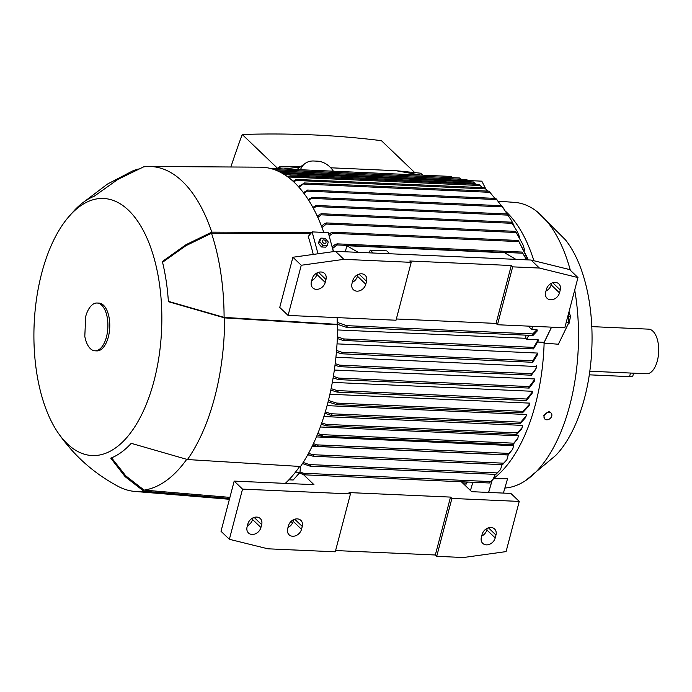 <?xml version="1.0" encoding="UTF-8"?>
<svg xmlns="http://www.w3.org/2000/svg" width="692" height="692" viewBox="0 0 692 692"><rect width="100%" height="100%" fill="white"/><g stroke="black" fill="none" stroke-linecap="round" stroke-linejoin="round"><path stroke-width="1.04" d="M570.329 270.252A143.002 70.913 -87.5 0 0 541.455 215.437A143.002 70.913 -87.5 0 0 537.537 211.994A143.002 70.913 -87.5 0 0 514.831 202.419L498.119 201.164M504.866 488.033A143.002 70.913 -87.5 0 0 525.591 480.585A143.002 70.913 -87.5 0 0 569.853 405.01A143.002 70.913 -87.5 0 0 574.706 290.009M525.591 480.585L555.763 455.414A123.859 61.415 -87.5 0 0 584.55 398.038A123.859 61.415 -87.5 0 0 565.364 239.743L537.537 211.994M589.826 371.232L646.613 373.758A22.326 11.072 -87.5 0 0 657.357 360.792A22.326 11.072 -87.5 0 0 648.603 329.15L591.816 326.624M633.569 373.178L632.946 375.574A6.375 2.206 -165.3 0 1 629.556 376.621L589.307 374.83M505.826 211.536A144.593 71.7 92.5 0 1 533.904 260.746M494.884 198.37L489.019 191.234M298.356 186.537L304.541 183.025L298.996 187.247M519.683 237.417L517.443 231.863L511.492 222.244L517.443 231.863M317.291 216.215L320.05 214.148L321.624 213.802L321.252 214.831L317.827 217.392M513.931 225.445L511.379 220.333L507.106 214.036L511.379 220.333M312.862 207.384L316.088 205.472L315.95 206.579L507.859 215.125M507.504 214.425L501.605 205.775L504.615 209.702M308.217 199.53L312.265 197.35L308.805 200.464M501.242 205.697L496.242 198.915M303.373 192.592L307.879 190.118L303.987 193.414M487.557 191.104L485.793 188.907L295.977 180.465L293.84 181.935M484.711 187.809L486.052 189.357M293.192 181.33L295.406 179.808L296.738 179.453L295.977 180.465M484.608 187.74L296.738 179.453M482.039 187.627L480.43 185.534L289.187 177.031L288.564 177.455M480.637 186.001L479.253 184.392M287.898 176.962L289.974 176.01L289.187 177.031M479.184 184.366L289.974 176.01M475.612 184.202L474.807 183.129L284.568 174.661M474.963 183.605L473.562 181.97M468.917 181.745L468.121 180.673L280.528 172.325M468.25 181.157L466.763 179.496M551.507 327.152L544.154 342.332L538.099 342.064M533.056 326.33L531.577 329.383L528.169 326.114M337.168 322.377L346.588 325.655L347.133 326.728L345.879 327.152L532.996 335.473L537.286 330.897L536.992 329.626L531.577 329.383M528.723 335.283L526.785 339.279L525.782 338.31A144.593 71.7 -87.5 0 0 525.816 335.153M337.402 336.788L343.595 338.933L344.201 340.006L343.05 340.438L533.463 348.906L538.186 341.052L538.194 339.789L526.785 339.279M544.154 342.332A144.593 71.7 92.5 0 1 544.146 342.505A144.593 71.7 92.5 0 1 535.496 404.119A144.593 71.7 92.5 0 1 493.828 478.336M337.03 343.872L537.632 353.076L532.762 360.757L341.839 352.263L342.523 353.344L341.433 353.776L336.407 352.124M335.923 357.219L536.421 366.509L536.231 368.153L531.439 375.211L531.612 373.689L339.703 365.151L340.455 366.232L339.426 366.673L334.997 365.238M334.34 370.047L534.717 378.965L534.648 379.493L529.38 386.577L338.639 378.091L339.495 379.181L338.492 379.614L333.112 377.893M332.324 382.382L532.451 391.283L532.33 392.07L526.681 399.016L337.125 390.582L338.077 391.681L337.108 392.113L330.793 390.115M329.894 394.241L529.691 403.125A144.593 71.7 92.5 0 1 529.691 403.133L529.484 404.249L522.91 411.368L336.58 403.081L337.67 404.18L336.719 404.621L328.051 401.914M532.511 334.971L532.736 333.933L536.992 329.626M533.454 334.755L532.451 334.599M345.879 327.152L337.168 324.185M533.074 348.405L538.194 339.789M533.93 348.119L533.056 348.102M343.05 340.438L337.324 338.526M529.484 404.249L529.086 405.746L522.529 412.813L522.14 412.389L522.91 411.368M522.529 412.821L522.14 412.389M328.415 400.46L336.58 403.081M532.33 392.07L532.001 393.61L526.43 400.469L526.05 400.037L526.681 399.016M534.648 379.493L534.388 381.093L529.259 388.03L528.844 387.598L529.38 386.577M530.928 374.138C534.432 371.993 536.274 369.225 536.473 365.834M537.528 354.494L532.892 362.227L532.39 361.786L532.762 360.757M411.204 262.337L396.014 320.232L288.097 315.431L301.262 265.261L343.872 259.344L411.204 262.337L409.811 261.005L511.276 265.52L512.668 266.853L539.414 268.046L577.976 277.57L564.81 327.74L497.479 324.747L496.086 323.415L396.343 318.977M288.097 315.431L279.741 307.43L292.906 257.251L301.262 265.261M343.872 259.344L335.516 251.343L292.906 257.251M539.414 268.046L531.058 260.036L335.516 251.343M577.976 277.57L569.62 269.569L531.058 260.036M312.144 278.919A7.975 6.349 -46.2 0 1 317.542 272.665A7.975 6.349 -46.2 0 1 324.574 273.47A7.975 6.349 -46.2 0 1 325.975 279.533L325.223 282.431A7.975 6.349 -46.2 0 1 319.816 288.676A7.975 6.349 -46.2 0 1 312.784 287.881A7.975 6.349 -46.2 0 1 311.383 281.817L312.144 278.919M352.73 280.727A7.975 6.349 -46.2 0 1 358.127 274.473A7.975 6.349 -46.2 0 1 365.16 275.278A7.975 6.349 -46.2 0 1 366.561 281.341L365.8 284.239A7.975 6.349 -46.2 0 1 360.402 290.484A7.975 6.349 -46.2 0 1 353.37 289.688A7.975 6.349 -46.2 0 1 351.968 283.616L352.73 280.727M311.711 280.563A7.975 6.349 133.8 0 0 316.858 274.43L317.291 272.786M352.297 282.371A7.975 6.349 133.8 0 0 357.444 276.229L357.876 274.586M511.276 265.52L496.086 323.415M512.668 266.853L497.479 324.747M546.421 289.342A7.975 6.349 -46.2 0 1 551.827 283.089A7.975 6.349 -46.2 0 1 558.859 283.893A7.975 6.349 -46.2 0 1 560.26 289.957L559.499 292.854A7.975 6.349 -46.2 0 1 554.102 299.1A7.975 6.349 -46.2 0 1 547.069 298.304A7.975 6.349 -46.2 0 1 545.668 292.24L546.421 289.342M545.997 290.986A7.975 6.349 133.8 0 0 551.143 284.853L551.576 283.21M369.45 252.848L370.168 250.132L373.178 253.012M370.168 250.132L386.767 250.867L389.778 253.756M345.291 251.776L346.874 245.738L504.598 252.753L515.929 259.37M346.874 245.738L358.205 252.346M526.647 259.846L521.976 252.061L527.062 259.863M521.976 252.061L336.918 243.835L337.566 244.605L332.714 248.367M337.566 244.605A166.815 82.72 -87.5 0 0 337.376 243.93L335.118 244.994M332.29 246.733L335.534 244.25M331.537 244.76L333.544 251.611M528.1 259.907L518.36 240.539L527.607 258.202M328.769 234.432L331.226 232.624L332.99 232.287L332.757 233.334L329.167 235.937M524.787 250.495L522.849 244.432L515.549 231.422L522.849 244.432M321.477 226.102L325.041 223.36L326.685 223.014L326.39 224.052L321.979 227.417M461.149 179.245L277.838 171.028M461.209 179.66L459.618 177.991L274.741 169.774M452.94 177.697L274.534 169.696M453.001 178.112L451.219 176.443M315.95 206.588L313.433 208.439M337.618 329.946L525.782 338.31M336.554 350.455L341.839 352.263M335.196 363.62L339.703 365.151M333.371 376.336L338.639 378.091M331.105 388.61L337.125 390.582M327.074 405.633L526.439 414.499L526.11 416.056L520.739 422.181L330.914 413.738L331.996 414.837L330.672 415.191L324.885 413.297M323.873 416.549L522.685 425.398L522.201 427.5L517.486 432.907L326.235 424.395L327.351 425.493L326.114 425.857L321.296 424.257M320.318 426.99L518.42 435.796L517.728 438.59L513.767 443.183L321.097 434.611L322.23 435.709L321.097 436.072L317.291 434.792M316.408 436.903L513.611 445.674L512.651 449.333L508.975 453.407L317.022 444.869L318.225 445.977L317.152 446.34L312.827 444.869M312.161 446.262L508.196 454.981L506.907 459.722L503.638 463.19L312.568 454.687L313.831 455.794L312.836 456.166L307.905 454.48M307.629 454.99L309.601 455.077M462.602 482.981L466.33 483.146A144.593 71.7 -87.5 0 0 468.311 482.125M465.621 485.871L466.33 483.146M472.826 482.324L470.456 490.498M291.159 521.327L292.448 523.135M519.242 501.423L451.911 498.43L436.721 556.325L463.476 557.518L506.086 551.602L519.242 501.423L510.886 493.422L471.684 491.683L461.391 481.814M303.304 474.461L313.96 484.659L234.181 481.113L221.016 531.292L229.372 539.293L267.934 548.817L335.265 551.809L350.455 493.915L349.062 492.583L450.518 497.098L451.911 498.43M481.693 536.075A7.975 6.349 133.8 0 0 486.848 529.934L487.28 528.29M288.002 527.46A7.975 6.349 133.8 0 0 293.148 521.318L293.581 519.675M247.416 525.652A7.975 6.349 133.8 0 0 252.563 519.51L252.995 517.867M261.68 524.622L260.919 527.52A7.975 6.349 -46.2 0 1 255.521 533.766A7.975 6.349 -46.2 0 1 248.489 532.97A7.975 6.349 -46.2 0 1 247.087 526.897L247.848 524.008A7.975 6.349 -46.2 0 1 253.246 517.754A7.975 6.349 -46.2 0 1 260.278 518.559A7.975 6.349 -46.2 0 1 261.68 524.622L254.154 517.417M302.266 526.43L301.504 529.319A7.975 6.349 -46.2 0 1 296.107 535.573A7.975 6.349 -46.2 0 1 289.074 534.778A7.975 6.349 -46.2 0 1 287.673 528.705L288.426 525.808A7.975 6.349 -46.2 0 1 293.832 519.562A7.975 6.349 -46.2 0 1 300.864 520.358A7.975 6.349 -46.2 0 1 302.266 526.43L294.74 519.225M495.965 535.046L495.204 537.935A7.975 6.349 -46.2 0 1 489.806 544.189A7.975 6.349 -46.2 0 1 482.774 543.393A7.975 6.349 -46.2 0 1 481.364 537.321L482.125 534.432A7.975 6.349 -46.2 0 1 487.531 528.178A7.975 6.349 -46.2 0 1 494.564 528.973A7.975 6.349 -46.2 0 1 495.965 535.046L488.44 527.84M436.721 556.325L435.329 554.993L335.594 550.555M450.518 497.098L435.329 554.993M350.455 493.915L242.537 489.114L229.372 539.293M242.537 489.114L234.181 481.113M299.999 472.022L303.624 473.267L490.689 481.589L493.041 479.409L489.573 482.592M305.051 474.383L304.229 474.755L299.316 473.086M302.828 473.302L305.068 474.418A166.815 82.72 -87.5 0 1 304.722 474.842L304.229 474.755M489.322 482.99L304.662 474.842M489.538 482.618L490.714 481.658M493.041 479.409L495.256 474.366M58.189 432.976A128.643 63.794 -87.5 0 0 154.048 380.79A128.643 63.794 -87.5 0 0 143.322 230.566A128.643 63.794 -87.5 0 0 67.755 217.911A128.643 63.794 -87.5 0 0 41.702 273.202A128.643 63.794 -87.5 0 0 58.189 432.976C73.914 455.647 93.965 473.475 118.323 486.459A162.672 80.661 -87.5 0 0 134.957 491.45A162.672 80.661 -87.5 0 0 143.815 491.199L125.122 476.658L110.772 458.165A133.53 66.207 -87.5 0 0 131.22 443.33L187.463 459.54L300.536 466.494L299.973 472.351L293.2 480.006L288.884 479.816M303.191 462.455L309.298 464.566L497.116 472.921L500.411 469.756L495.904 474.331M309.298 464.566L310.682 465.673L309.757 466.045L302.482 463.562M310.682 465.673L309.757 466.045M495.827 474.21L497.176 473.034M500.411 469.756L502.124 464.652M506.907 459.722L502.617 464.609M502.53 464.453L503.707 463.346M313.831 455.794L312.836 456.166M512.651 449.333L508.084 454.834M507.971 454.627L509.061 453.615M318.225 445.977L317.152 446.34M517.728 438.59L513.006 444.61M512.867 444.351L513.879 443.434M322.23 435.709L321.097 436.072M522.201 427.5L521.673 428.91L516.846 434.342M516.647 434.022L517.668 433.218M516.69 434.394L326.114 425.857M526.11 416.056L525.652 417.51L520.228 423.625L519.969 423.201L520.228 423.625M519.952 423.253L520.981 422.553M520.047 423.677L330.672 415.191M491.986 480.655L488.587 492.427M325.301 411.896L330.914 413.738M321.771 422.907L326.235 424.395M317.81 433.495L321.097 434.611M313.415 443.641L317.022 444.869M308.546 453.303L312.568 454.687M299.973 472.351L295.493 472.152M544.146 342.505L551.585 327.152M566.194 322.481L568.867 322.602L568.383 314.116M488.647 492.436L492.09 480.542M330.733 167.793L395.85 170.69L420.658 173.199L422.717 175.171M277.925 168.727L279.118 166.902L300.709 166.66M230.868 166.988A888.831 707.985 -46.2 0 1 242.226 134.482A1084.139 863.555 -46.2 0 1 312.533 134.879A1084.139 863.555 -46.2 0 1 381.422 140.675L414.69 172.533M242.226 134.482L277.95 168.692M281.177 168.874L279.118 166.902M300.12 167.092L283.573 168.978M420.779 175.085L395.85 170.69M300.501 169.73A19.134 15.458 -126 0 1 305.137 163.45A19.134 15.458 -126 0 1 313.684 161.002L317.377 161.167A19.134 15.458 -126 0 1 333.371 171.192M305.137 163.45L299.048 167.862A19.134 15.458 54 0 0 297.127 169.583M323.795 232.417A166.919 82.772 -87.5 0 0 260.529 167.179L149.411 166.487A162.672 80.661 -87.5 0 0 143.625 166.867L117.822 179.436L94.207 196.234A133.53 66.207 -87.5 0 0 74.459 210.316L67.755 217.911M333.38 251.637L328.276 232.616L312.135 231.898L318 253.774M300.536 466.494A166.919 82.772 -87.5 0 0 327.567 403.773A166.919 82.772 -87.5 0 0 337.696 324.851L337.168 324.349A165.855 82.244 -87.5 0 0 337.134 317.611M285.286 483.388A165.855 82.244 -87.5 0 0 299.697 466.443M187.463 459.54A162.672 80.661 -87.5 0 0 214.754 397.061A162.672 80.661 -87.5 0 0 224.623 317.896L168.381 301.686A133.53 66.207 -87.5 0 0 162.361 261.507L185.975 244.7L211.778 232.131A162.672 80.661 -87.5 0 0 149.411 166.487M85.687 316.521L84.805 336.347A23.926 11.859 -87.5 0 0 94.968 350.809L96.811 350.896A23.926 11.859 -87.5 0 0 108.324 336.995A23.926 11.859 -87.5 0 0 98.939 303.096L97.096 303.018A23.926 11.859 -87.5 0 0 85.687 316.521A23.926 11.859 -87.5 0 0 85.583 316.91M94.968 350.809A23.926 11.859 -87.5 0 0 106.473 336.918A23.926 11.859 -87.5 0 0 97.096 303.018M229.908 497.392L144.1 490.1L125.762 475.862L111.594 457.836M144.1 490.1A161.608 80.134 -87.5 0 0 186.693 459.376M162.551 262.277L185.958 245.669L211.493 233.239L310.587 233.714M337.168 324.349L224.096 317.386L168.355 301.34M224.096 317.386A161.608 80.134 -87.5 0 0 211.493 233.239M138.322 169.012A161.608 80.134 -87.5 0 0 132.475 171.019L107.398 184.107L84.882 201.225M229.623 498.482L143.815 491.199M337.696 324.851L224.623 317.896M313.234 254.431A165.241 81.933 -87.5 0 0 308.225 236.491L312.135 231.898M320.924 238.126L319.574 239.709L318.415 243.247L321.52 246.975L325.776 247.165L327.126 245.582L322.87 245.392L319.765 241.664L320.924 238.126L325.179 238.316L328.285 242.044L327.126 245.582M325.993 241.724A2.067 1.514 40.4 0 0 323.726 239.882A2.067 1.514 40.4 0 0 322.411 241.569A2.067 1.514 40.4 0 0 324.678 243.411A2.067 1.514 40.4 0 0 325.993 241.724M318.415 243.247L319.765 241.664M321.52 246.975L322.87 245.392M211.778 232.131L311.512 232.624M568.867 322.602L558.383 344.235L543.869 343.085M485.767 188.873L481.805 181.166L468.026 180.551M503.404 493.093L507.556 478.743L493.604 478.674M568.175 324.029L568.98 323.735L570.571 316.235L568.936 312.014M568.331 323.709L568.98 323.735M568.495 316.14L570.571 316.235M503.863 493.111L503.793 491.77M544.422 418.548L543.808 415.416L548.384 411.731A4.334 3.313 -39.9 0 1 550.823 412.717L551.264 413.245A4.334 3.313 140.1 0 0 547.424 412.544A4.334 3.313 140.1 0 0 544.172 415.857A4.334 3.313 140.1 0 0 544.613 418.807A4.334 3.313 140.1 0 0 548.453 419.508A4.334 3.313 140.1 0 0 551.697 416.195A4.334 3.313 140.1 0 0 551.264 413.245M629.556 376.621L630.498 373.04M490.1 192.333L303.771 184.046M512.184 223.326L321.252 214.831M502.461 206.865L311.72 198.379M496.804 199.573L307.248 191.139M532.736 333.933L346.588 325.655M533.368 347.375L343.595 338.933M325.223 282.431L316.858 274.43M325.975 279.533L318.45 272.328M365.8 284.239L357.444 276.229M366.561 281.341L359.036 274.136M559.499 292.854L551.143 284.853M560.26 289.957L552.735 282.751M522.304 253.194L337.212 244.959M518.913 241.612L332.757 233.334M516.163 232.495L326.39 224.052M260.919 527.52L252.563 519.51M301.504 529.319L293.148 521.318M495.204 537.935L486.848 529.934M488.941 191.165L304.307 182.956M511.509 222.184L321.296 213.724M507.089 213.975L316.088 205.472M501.57 205.706L311.988 197.272M497.098 199.919L496.112 198.76M495.801 198.414L307.629 190.04M473.51 181.953L282.82 173.467M466.728 179.496L278.002 171.097M522.322 412.873L336.719 404.621M526.24 400.53L337.108 392.113M529.077 388.091L338.492 379.614M531.439 375.211L339.426 366.673M537.511 354.78L537.632 353.076M532.719 362.279L341.433 353.776M518.446 240.479L332.592 232.209M515.592 231.353L326.33 222.936M451.253 176.443L270.191 168.381M495.775 474.392L310.198 466.131M502.487 464.669L313.277 456.253M507.945 454.895L317.602 446.427M512.867 444.671L321.546 436.159M134.957 491.45L229.415 499.278M544.206 418.323L544.613 418.807"/></g></svg>
